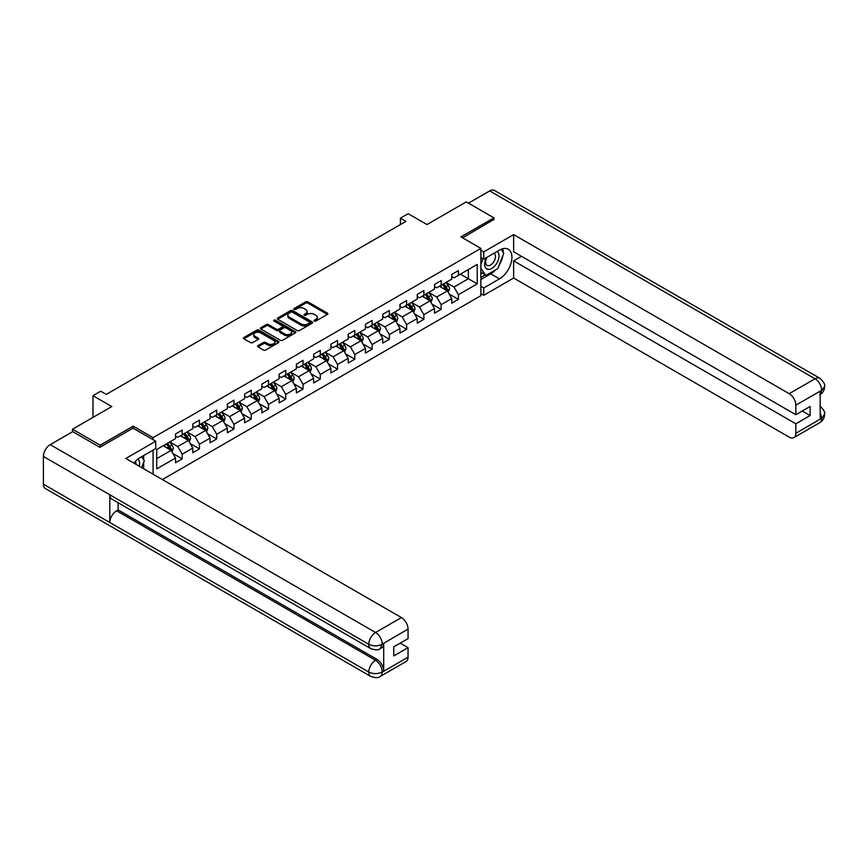 <?xml version="1.0" encoding="UTF-8"?>
<svg xmlns="http://www.w3.org/2000/svg" width="868" height="868" viewBox="0 0 868 868"><rect width="100%" height="100%" fill="white"/><g stroke="black" fill="none" stroke-linecap="round" stroke-linejoin="round"><path stroke-width="1.3" d="M314.346 321.062A1.074 0.618 0 0 0 315.876 321.062L327.41 314.4A1.541 0.89 0 0 0 327.865 313.771A1.541 0.89 0 0 0 327.41 313.142L307.858 301.858A1.541 0.89 0 0 0 305.688 301.858L294.144 308.52A1.074 0.618 0 0 0 295.662 309.399L297.16 308.531A4.915 2.843 0 0 1 304.115 308.531L305.742 309.475A4.915 2.843 0 0 1 307.185 311.482A4.915 2.843 0 0 1 305.742 313.489L304.245 314.357A1.074 0.618 0 0 0 305.764 315.225L307.261 314.368A4.915 2.843 0 0 1 314.216 314.368L315.844 315.312A4.915 2.843 0 0 1 317.287 317.319A4.915 2.843 0 0 1 315.844 319.326L314.346 320.184A1.074 0.618 0 0 0 314.346 321.062L314.346 320.184M258.002 345.627A1.541 0.89 0 0 0 257.546 346.256A1.541 0.89 0 0 0 258.002 346.885L263.481 350.054A1.541 0.89 0 0 0 265.662 350.054L278.476 342.654A1.541 0.89 0 0 0 278.921 342.025A1.541 0.89 0 0 0 278.476 341.395L258.924 330.111A1.541 0.89 0 0 0 256.754 330.111L243.93 337.511A1.541 0.89 0 0 0 243.485 338.14A1.541 0.89 0 0 0 243.93 338.77L250.559 342.589A1.541 0.89 0 0 0 252.729 342.589L258.219 339.421A1.541 0.89 0 0 0 258.664 338.791A1.541 0.89 0 0 0 258.219 338.173L254.932 336.274A4.112 2.376 0 0 1 253.727 334.592A4.112 2.376 0 0 1 256.266 332.401A4.112 2.376 0 0 1 260.736 332.921L273.615 340.343A4.112 2.376 0 0 1 274.82 342.025A4.112 2.376 0 0 1 272.281 344.216A4.112 2.376 0 0 1 267.8 343.706L265.662 342.469A1.541 0.89 0 0 0 263.481 342.469L258.002 345.627L258.002 346.885L263.481 343.739L263.481 342.469M493.935 219.767L493.935 217.857L466.268 201.886L426.98 224.562L408.166 213.702L400.419 218.172L405.953 221.373L106.265 394.397L100.731 391.197L92.984 395.678L92.984 417.399M133.151 428.195L133.151 426.155L100.178 445.186L72.511 429.215L111.798 406.539L92.984 395.678M133.151 426.155L153.072 437.656L480.872 248.4L480.872 295.684L162.37 479.57M493.935 217.857L460.951 236.899L480.872 248.4M297.268 330.545A1.541 0.89 0 0 0 299.438 330.545L312.263 323.146A1.541 0.89 0 0 0 312.708 322.516A1.541 0.89 0 0 0 312.263 321.898L292.7 310.603A1.541 0.89 0 0 0 290.53 310.603L277.717 318.003A1.541 0.89 0 0 0 277.261 318.632A1.541 0.89 0 0 0 277.717 319.261L297.268 330.545M274.397 321.29A1.074 0.618 0 0 1 275.492 321.442L275.492 320.173L295.37 331.641A1.541 0.89 0 0 1 295.814 332.27A1.541 0.89 0 0 1 295.37 332.9L282.545 340.299A1.541 0.89 0 0 1 280.375 340.299L260.823 329.015L266.313 325.869L266.313 324.589L260.823 327.757A1.541 0.89 0 0 0 260.378 328.386A1.541 0.89 0 0 0 260.823 329.015L260.823 327.757M266.313 325.869A1.541 0.89 0 0 1 268.483 325.869L268.483 324.589A1.541 0.89 0 0 0 266.313 324.589M268.483 324.589L276.415 329.167A1.541 0.89 0 0 0 278.585 329.167L282.219 327.073A1.541 0.89 0 0 0 282.675 326.444A1.541 0.89 0 0 0 282.219 325.815L273.962 321.051A1.074 0.618 0 0 1 275.492 320.173M72.511 431.776L72.511 429.215M100.178 445.186L100.178 447.107M153.072 474.199L153.072 450.112M153.072 439.696L153.072 437.656M172.938 453.53L182.182 458.868L182.182 454.203L192.804 448.062L192.804 452.727L199.445 448.897L199.445 444.232L210.067 438.101L210.067 442.767L216.707 438.926L216.707 434.26L227.329 428.13L227.329 432.796L233.969 428.966L233.969 424.3L244.602 418.159L244.602 422.825L251.243 418.994L251.243 414.329L261.865 408.199L261.865 412.864L268.505 409.023L268.505 404.358L279.127 398.228L279.127 402.893L285.767 399.063L285.767 394.397L296.389 388.256L296.389 392.922L303.03 389.092L303.03 384.426L313.652 378.296L313.652 382.962L320.292 379.121L320.292 374.455L330.914 368.325L330.914 372.99L337.554 369.16L337.554 364.495L348.187 358.354L348.187 363.019L354.828 359.189L354.828 354.524L365.45 348.394L365.45 353.059L372.09 349.218L372.09 344.553L382.712 338.422L382.712 343.088L389.352 339.258L389.352 334.592L399.974 328.451L399.974 333.117L406.615 329.287L406.615 324.621L417.237 318.491L417.237 323.156L423.877 319.315L423.877 314.65L434.51 308.52L434.51 313.185L441.15 309.355L441.15 304.69L451.772 298.549L451.772 303.214L458.412 299.384L458.412 294.719L477.226 283.858L477.226 264.436L468.373 269.547L468.373 278.747L477.226 283.858M182.182 458.868L175.542 462.698L175.542 458.033L156.728 468.894L156.728 449.472L175.542 438.611L175.542 433.946L182.182 430.116L182.182 434.781L192.804 428.64L192.804 423.975L199.445 420.145L199.445 424.81L210.067 418.68L210.067 414.014L216.707 410.173L216.707 414.839L227.329 408.709L227.329 404.043L233.969 400.213L233.969 404.879L244.602 398.738L244.602 394.072L251.243 390.242L251.243 394.907L261.865 388.777L261.865 384.112L268.505 380.271L268.505 384.936L279.127 378.806L279.127 374.141L285.767 370.31L285.767 374.976L296.389 368.835L296.389 364.169L303.03 360.339L303.03 365.005L313.652 358.875L313.652 354.209L320.292 350.368L320.292 355.034L330.914 348.903L330.914 344.238L337.554 340.408L337.554 345.073L348.187 338.932L348.187 334.267L354.828 330.437L354.828 335.102L365.45 328.972L365.45 324.306L372.09 320.466L372.09 325.131L382.712 319.001L382.712 314.335L389.352 310.505L389.352 315.171L399.974 309.03L399.974 304.364L406.615 300.534L406.615 305.2L417.237 299.069L417.237 294.404L423.877 290.563L423.877 295.228L434.51 289.098L434.51 284.433L441.15 280.603L441.15 285.268L451.772 279.127L451.772 274.462L458.412 270.632L458.412 275.297L477.226 264.436M180.414 435.801L188.378 440.401L177.756 446.532L169.781 441.931M175.542 436.051L177.756 437.331L182.182 434.781M177.756 446.532L182.182 454.203M188.378 440.401L192.804 448.062M197.676 425.83L205.64 430.43L195.018 436.561L187.054 431.96M192.804 426.09L195.018 427.36L199.445 424.81M195.018 436.561L199.445 444.232M205.64 430.43L210.067 438.101M214.938 415.859L222.902 420.459L212.28 426.6L204.316 422M210.067 416.119L212.28 417.399L216.707 414.839M212.28 426.6L216.707 434.26M222.902 420.459L227.329 428.13M232.201 405.899L240.176 410.499L229.543 416.629L221.579 412.029M227.329 406.148L229.543 407.428L233.969 404.879M229.543 416.629L233.969 424.3M240.176 410.499L244.602 418.159M249.463 395.927L257.438 400.528L246.816 406.658L238.841 402.058M244.602 396.188L246.816 397.457L251.243 394.907M246.816 406.658L251.243 414.329M257.438 400.528L261.865 408.199M266.736 385.956L274.7 390.557L264.078 396.698L256.103 392.097M261.865 386.217L264.078 387.497L268.505 384.936M264.078 396.698L268.505 404.358M274.7 390.557L279.127 398.228M283.999 375.996L291.963 380.596L281.341 386.727L273.366 382.126M279.127 376.245L281.341 377.526L285.767 374.976M281.341 386.727L285.767 394.397M291.963 380.596L296.389 388.256M301.261 366.025L309.225 370.625L298.603 376.755L290.639 372.155M296.389 366.285L298.603 367.555L303.03 365.005M298.603 376.755L303.03 384.426M309.225 370.625L313.652 378.296M318.523 356.054L326.487 360.654L315.865 366.795L307.901 362.195M313.652 356.314L315.865 357.594L320.292 355.034M315.865 366.795L320.292 374.455M326.487 360.654L330.914 368.325M335.786 346.093L343.761 350.694L333.128 356.824L325.164 352.224M330.914 346.343L333.128 347.623L337.554 345.073M333.128 356.824L337.554 364.495M343.761 350.694L348.187 358.354M353.048 336.122L361.023 340.723L350.401 346.853L342.426 342.252M348.187 336.383L350.401 337.652L354.828 335.102M350.401 346.853L354.828 354.524M361.023 340.723L365.45 348.394M370.321 326.151L378.285 330.751L367.663 336.892L359.688 332.292M365.45 326.411L367.663 327.692L372.09 325.131M367.663 336.892L372.09 344.553M378.285 330.751L382.712 338.422M387.584 316.191L395.548 320.791L384.925 326.921L376.962 322.321M382.712 316.44L384.925 317.721L389.352 315.171M384.925 326.921L389.352 334.592M395.548 320.791L399.974 328.451M404.846 306.22L412.81 310.82L402.188 316.95L394.224 312.35M399.974 306.48L402.188 307.749L406.615 305.2M402.188 316.95L406.615 324.621M412.81 310.82L417.237 318.491M422.108 296.248L430.083 300.849L419.45 306.99L411.486 302.389M417.237 296.509L419.45 297.789L423.877 295.228M419.45 306.99L423.877 314.65M430.083 300.849L434.51 308.52M439.371 286.288L447.346 290.889L436.723 297.019L428.749 292.418M434.51 286.538L436.723 287.818L441.15 285.268M436.723 297.019L441.15 304.69M447.346 290.889L451.772 298.549M460.398 274.147L468.373 278.747L453.986 287.048L446.011 282.447M451.772 276.577L453.986 277.847L458.412 275.297M453.986 287.048L458.412 294.719M400.419 218.172L400.419 224.562M156.728 458.673L171.115 450.362L163.141 445.761M171.115 450.362L175.542 458.033M449.168 294.046L458.412 299.384M431.906 304.017L441.15 309.355M414.644 313.988L423.877 319.315M397.381 323.948L406.615 329.287M380.108 333.92L389.352 339.258M362.846 343.891L372.09 349.218M345.583 353.851L354.828 359.189M328.321 363.822L337.554 369.16M311.059 373.793L320.292 379.121M293.785 383.754L303.03 389.092M276.523 393.725L285.767 399.063M259.261 403.696L268.505 409.023M241.998 413.656L251.243 418.994M224.736 423.627L233.969 428.966M207.463 433.599L216.707 438.926M190.201 443.559L199.445 448.897M314.78 321.214L315.844 320.596A4.915 2.843 0 0 0 317.287 318.589L317.287 317.319M307.185 311.482L307.185 312.762A4.915 2.843 0 0 1 305.742 314.769L304.679 315.377M327.388 314.411L307.858 303.138A1.541 0.89 0 0 0 305.688 303.138L294.577 309.55M312.263 321.898L312.263 323.146L292.7 311.883A1.541 0.89 0 0 0 290.53 311.883L277.738 319.272M309.54 322.961A1.074 0.618 0 0 0 309.54 322.082L292.375 312.176A1.074 0.618 0 0 0 290.856 312.176L289.283 313.077A4.915 2.843 0 0 0 287.84 315.084A4.915 2.843 0 0 0 289.283 317.091L301.012 323.873A4.915 2.843 0 0 0 307.966 323.873L309.54 322.961L309.54 324.241A1.074 0.618 0 0 0 309.854 323.797L309.854 322.516M287.84 315.084L287.84 316.364A4.915 2.843 0 0 0 289.283 318.372L289.283 317.091M309.54 324.241L307.966 325.142A4.915 2.843 0 0 1 301.012 325.142L289.283 318.372M268.483 325.869L276.415 330.448A1.541 0.89 0 0 0 278.585 330.448L282.219 328.343A1.541 0.89 0 0 0 282.675 327.713L282.675 326.444M275.492 321.442L295.348 332.911M284.639 333.92A4.112 2.376 0 0 0 289.12 334.43A4.112 2.376 0 0 0 291.659 332.238A4.112 2.376 0 0 0 290.454 330.567L285.919 327.941A1.541 0.89 0 0 0 283.738 327.941L280.104 330.046A1.541 0.89 0 0 0 279.659 330.675A1.541 0.89 0 0 0 280.104 331.305L284.639 333.92L284.639 335.2A4.112 2.376 0 0 0 289.12 335.71A4.112 2.376 0 0 0 291.659 333.518L291.659 332.238M279.659 330.675L279.659 331.956A1.541 0.89 0 0 0 280.104 332.574L280.104 331.305M284.639 335.2L280.104 332.574M274.82 342.025L274.82 343.305A4.112 2.376 0 0 1 272.281 345.497A4.112 2.376 0 0 1 267.8 344.987L265.662 343.739A1.541 0.89 0 0 0 263.481 343.739M253.727 334.592L253.727 335.873A4.112 2.376 0 0 0 254.932 337.554L254.932 336.274M258.197 339.431L254.932 337.554M278.476 341.395L278.476 342.654L258.924 331.392A1.541 0.89 0 0 0 256.754 331.392L243.951 338.78M448.214 292.397L449.537 289.087A4.145 2.398 -120 0 0 448.214 285.55L445.924 282.501M441.942 287.775L440.391 285.702M442.496 284.487L444.785 287.536A4.145 2.398 60 0 1 445.968 290.031L447.291 289.261A4.145 2.398 -120 0 0 446.109 286.765L443.819 283.717M442.788 284.313L445.317 287.699A2.116 1.215 60 0 1 445.707 288.339L447.291 289.261M486.492 257.612A10.177 5.87 120 0 0 488.239 269.362A10.177 5.87 120 0 0 497.429 262.093A10.177 5.87 120 0 0 497.18 251.449M487.067 257.286A6.966 4.025 120 0 0 487.046 265.369A6.966 4.025 120 0 0 488.066 265.684A6.966 4.025 120 0 0 494.434 260.541A6.966 4.025 120 0 0 494 253.304A6.966 4.025 120 0 0 493.979 253.293M501.064 249.322L503.776 253.196L497.809 268.592L485.863 275.481L480.872 272.14M485.863 275.481L480.872 268.396M480.872 264.425L483.064 258.794M139.227 466.203A10.177 5.87 120 0 0 137.882 459.096M135.983 464.337A6.966 4.025 120 0 0 135.267 461.472M141.549 456.763L144.327 460.724L141.658 467.602M495.606 269.861A17.61 10.166 120 0 1 490.724 273.821L499.469 278.878A17.61 10.166 120 0 0 510.97 263.362A17.61 10.166 120 0 0 508.268 249.246A17.61 10.166 120 0 0 499.469 250.125L483.758 259.196L483.758 251.85L513.639 234.599L789.207 393.692L815.041 378.774L489.671 190.927L468.481 203.155M499.469 278.878L483.758 287.948L483.758 295.294L513.639 278.042L513.639 260.856L795.847 423.79L795.847 433.306L821.844 418.159L820.195 418.929L820.195 391.457L821.681 390.274L795.847 405.193A9.385 5.425 -120 0 0 789.207 393.692M521.494 256.32L513.639 260.856M802.26 411.009L810.115 415.544L810.115 406.474L795.847 414.709L513.639 251.785L513.639 234.599M480.872 257.536L483.758 259.196M480.872 250.19L483.758 251.85M480.872 293.634L483.758 295.294M480.872 286.288L483.758 287.948M513.639 278.042L789.207 437.146A9.385 5.425 -120 0 0 793.894 437.602A9.385 5.425 -120 0 0 795.847 433.306M489.671 190.927A9.624 5.555 -60 0 1 494.489 190.45L819.859 378.296A9.624 5.555 -60 0 0 815.041 378.774A9.385 5.425 60 0 1 821.681 390.274M795.847 414.709L795.847 405.193M810.115 415.544L795.847 423.79M493.935 219.387L462.611 237.854M499.1 265.25A17.61 10.166 120 0 0 502.887 255.485M503.18 252.328A17.61 10.166 120 0 0 502.735 248.736M490.724 273.821L480.872 279.518M480.872 277.467L485.082 275.037M480.872 273.637L481.762 273.127M820.195 412.365L821.681 418.072M819.859 406.094C823.634 409.49 825.218 412.202 824.6 414.231L821.855 418.159M819.859 378.296C823.634 381.66 825.208 384.405 824.6 386.51L821.855 390.372M370.766 648.624A9.624 5.555 -60 0 1 368.77 644.284C373.197 646.41 377.623 646.4 382.039 644.23L380.271 648.613C378.698 650.219 375.529 650.219 370.766 648.624L111.798 499.111A9.624 5.555 -60 0 1 109.802 494.771L43.4 456.438A9.624 5.555 -60 0 1 50.203 444.644L72.728 431.646L99.842 447.302L133.043 428.13L155.73 441.226L155.73 448.582L140.019 457.653A17.61 10.166 120 0 0 133.846 463.1M155.73 441.226L125.849 458.478L401.417 617.582A9.385 5.425 60 0 1 408.058 629.083L408.058 638.598L393.779 646.844L393.779 655.915L408.058 647.669L408.058 657.195A9.385 5.425 60 0 1 406.115 661.492L380.271 676.411A9.385 5.425 -120 0 0 382.213 672.114L408.058 657.195M143.285 468.546L146.985 470.684M143.665 468.319L143.665 462.416M143.665 459.78L143.665 455.537M380.271 676.411C378.774 678.006 375.605 678.006 370.766 676.422L45.396 488.575A9.624 5.555 -60 0 1 43.4 484.17L109.802 522.503A9.624 5.555 -60 0 1 116.605 510.775L375.573 660.288L377.07 659.43A9.385 5.425 60 0 1 383.71 670.931L383.71 643.459A9.385 5.425 60 0 1 381.768 647.756L380.271 648.613M43.4 456.438L43.4 484.17M50.203 444.644L375.573 632.501A9.624 5.555 -60 0 0 368.77 644.284L109.802 494.771L109.802 522.503L368.77 672.016C373.186 674.154 377.613 674.154 382.05 672.016L382.213 672.114M408.058 647.669L400.202 643.134M118.102 502.756L118.102 509.917L377.07 659.43M118.102 509.917L116.605 510.775M430.951 302.368L432.275 299.048A4.145 2.398 -120 0 0 430.951 295.521L428.662 292.473M424.68 297.735L423.128 295.662M425.233 294.447L427.512 297.496A4.145 2.398 60 0 1 428.705 299.992L430.029 299.232A4.145 2.398 -120 0 0 428.846 296.737L426.557 293.688M425.515 294.285L428.054 297.67A2.116 1.215 60 0 1 428.434 298.31L430.029 299.232M413.689 312.339L415.002 309.019A4.145 2.398 -120 0 0 413.678 305.493L411.399 302.444M407.417 307.706L405.866 305.634M407.971 304.418L410.249 307.467A4.145 2.398 60 0 1 411.443 309.963L412.767 309.192A4.145 2.398 -120 0 0 411.584 306.697L409.295 303.648M408.253 304.256L410.792 307.63A2.116 1.215 60 0 1 411.172 308.281L412.767 309.192M396.426 322.299L397.739 318.99A4.145 2.398 -120 0 0 396.416 315.453L394.137 312.404M390.155 317.677L388.604 315.605M390.698 314.39L392.987 317.438A4.145 2.398 60 0 1 394.17 319.934L395.504 319.164A4.145 2.398 -120 0 0 394.311 316.668L392.032 313.619M390.991 314.216L393.529 317.601A2.116 1.215 60 0 1 393.909 318.241L395.504 319.164M379.164 332.27L380.477 328.95A4.145 2.398 -120 0 0 379.153 325.424L376.864 322.375M372.882 327.637L371.33 325.565M373.435 324.35L375.725 327.399A4.145 2.398 60 0 1 376.907 329.894L378.242 329.135A4.145 2.398 -120 0 0 377.048 326.639L374.77 323.59M373.728 324.187L376.256 327.572A2.116 1.215 60 0 1 376.647 328.212L378.242 329.135M361.891 342.242L363.215 338.921A4.145 2.398 -120 0 0 361.891 335.395L359.602 332.346M355.62 337.609L354.068 335.536M356.173 334.321L358.462 337.37A4.145 2.398 60 0 1 359.645 339.865L360.969 339.095A4.145 2.398 -120 0 0 359.786 336.6L357.497 333.551M356.466 334.158L358.994 337.533A2.116 1.215 60 0 1 359.385 338.184L360.969 339.095M344.629 352.202L345.952 348.893A4.145 2.398 -120 0 0 344.629 345.356L342.339 342.307M338.357 347.58L336.806 345.507M338.911 344.292L341.189 347.341A4.145 2.398 60 0 1 342.383 349.837L343.706 349.066A4.145 2.398 -120 0 0 342.524 346.571L340.234 343.522M339.204 344.119L341.732 347.504A2.116 1.215 60 0 1 342.111 348.144L343.706 349.066M327.366 362.173L328.679 358.853A4.145 2.398 -120 0 0 327.355 355.327L325.077 352.278M321.095 357.54L319.543 355.468M321.648 354.252L323.927 357.301A4.145 2.398 60 0 1 325.12 359.797L326.444 359.037A4.145 2.398 -120 0 0 325.261 356.542L322.972 353.493M321.93 354.09L324.469 357.475A2.116 1.215 60 0 1 324.849 358.115L326.444 359.037M310.104 372.144L311.417 368.824A4.145 2.398 -120 0 0 310.093 365.298L307.814 362.249M303.833 367.511L302.281 365.439M304.386 364.224L306.664 367.272A4.145 2.398 60 0 1 307.847 369.768L309.182 368.998A4.145 2.398 -120 0 0 307.988 366.502L305.71 363.453M304.668 364.061L307.207 367.435A2.116 1.215 60 0 1 307.587 368.086L309.182 368.998M292.841 382.104L294.154 378.795A4.145 2.398 -120 0 0 292.831 375.258L290.552 372.209M286.57 377.482L285.019 375.41M287.113 374.195L289.402 377.244A4.145 2.398 60 0 1 290.585 379.739L291.919 378.969A4.145 2.398 -120 0 0 290.726 376.473L288.447 373.424M287.406 374.021L289.934 377.406A2.116 1.215 60 0 1 290.324 378.047L291.919 378.969M275.568 392.076L276.892 388.755A4.145 2.398 -120 0 0 275.568 385.229L273.279 382.18M269.297 387.443L267.745 385.37M269.85 384.155L272.14 387.204A4.145 2.398 60 0 1 273.322 389.699L274.646 388.94A4.145 2.398 -120 0 0 273.463 386.444L271.185 383.396M270.143 383.992L272.671 387.378A2.116 1.215 60 0 1 273.062 388.018L274.646 388.94M258.306 402.047L259.63 398.727A4.145 2.398 -120 0 0 258.306 395.2L256.017 392.152M252.035 397.414L250.483 395.341M252.588 394.126L254.867 397.175A4.145 2.398 60 0 1 256.06 399.671L257.384 398.9A4.145 2.398 -120 0 0 256.201 396.405L253.912 393.356M252.881 393.964L255.409 397.338A2.116 1.215 60 0 1 255.789 397.989L257.384 398.9M241.044 412.007L242.356 408.698A4.145 2.398 -120 0 0 241.033 405.161L238.754 402.112M234.772 407.385L233.221 405.313M235.326 404.097L237.604 407.146A4.145 2.398 60 0 1 238.798 409.642L240.121 408.871A4.145 2.398 -120 0 0 238.939 406.376L236.649 403.327M235.608 403.924L238.147 407.309A2.116 1.215 60 0 1 238.526 407.949L240.121 408.871M223.781 421.978L225.094 418.658A4.145 2.398 -120 0 0 223.77 415.132L221.492 412.083M217.51 417.345L215.958 415.273M218.063 414.058L220.342 417.107A4.145 2.398 60 0 1 221.524 419.602L222.859 418.843A4.145 2.398 -120 0 0 221.666 416.347L219.387 413.298M218.345 413.895L220.884 417.28A2.116 1.215 60 0 1 221.264 417.92L222.859 418.843M206.519 431.949L207.832 428.629A4.145 2.398 -120 0 0 206.508 425.103L204.23 422.054M200.248 427.316L198.696 425.244M200.79 424.029L203.079 427.078A4.145 2.398 60 0 1 204.262 429.573L205.597 428.803A4.145 2.398 -120 0 0 204.403 426.307L202.125 423.259M201.083 423.866L203.622 427.24A2.116 1.215 60 0 1 204.002 427.891L205.597 428.803M189.257 441.91L190.569 438.6A4.145 2.398 -120 0 0 189.246 435.063L186.956 432.014M182.974 437.288L181.423 435.215M183.528 434L185.817 437.049A4.145 2.398 60 0 1 187 439.544L188.323 438.774A4.145 2.398 -120 0 0 187.141 436.279L184.862 433.23M183.821 433.826L186.349 437.212A2.116 1.215 60 0 1 186.739 437.852L188.323 438.774M171.983 451.881L173.307 448.561A4.145 2.398 -120 0 0 171.983 445.034L169.694 441.986M165.712 447.248L164.161 445.175M166.265 443.96L168.544 447.009A4.145 2.398 60 0 1 169.737 449.505L171.061 448.745A4.145 2.398 -120 0 0 169.878 446.25L167.589 443.201M166.558 443.798L169.086 447.183A2.116 1.215 60 0 1 169.477 447.823L171.061 448.745M315.844 320.596L315.844 319.326M304.245 315.225L304.245 314.357M305.742 314.769L305.742 313.489M294.144 309.399L294.144 308.52M305.688 303.138L305.688 301.858M307.858 303.138L307.858 301.858M327.41 314.4L327.41 313.142M277.717 319.261L277.717 318.003M290.53 311.883L290.53 310.603M292.7 311.883L292.7 310.603M301.012 325.142L301.012 323.873M307.966 325.142L307.966 323.873M276.415 330.448L276.415 329.167M278.585 330.448L278.585 329.167M282.219 328.343L282.219 327.073M295.37 332.9L295.37 331.641M265.662 343.739L265.662 342.469M267.8 344.987L267.8 343.706M258.219 339.421L258.219 338.173M243.93 338.77L243.93 337.511M256.754 331.392L256.754 330.111M258.924 331.392L258.924 330.111M446.933 290.65L449.505 289.163M446.109 286.765L448.214 285.55M443.157 288.469L444.785 287.536M824.6 414.264C824.491 417.953 822.875 420.752 819.739 422.683A9.385 5.425 -120 0 0 821.681 418.387M820.195 394.571L821.681 390.589M383.71 670.931L382.061 672.016M408.058 629.083L382.05 644.23M382.213 644.316L383.71 643.459M382.213 644.002A9.385 5.425 60 0 0 375.573 632.501L401.417 617.582M370.766 676.422A9.624 5.555 -60 0 1 368.77 672.016A9.624 5.555 -60 0 1 375.573 660.288C379.576 662.968 381.79 666.808 382.213 671.789M429.671 300.621L432.242 299.135M428.846 296.737L430.951 295.521M425.895 298.44L427.512 297.496M412.409 310.581L414.98 309.095M411.584 306.697L413.678 305.493M408.633 308.4L410.249 307.467M395.146 320.552L397.718 319.066M394.311 316.668L396.416 315.453M391.359 318.372L392.987 317.438M377.873 330.524L380.444 329.037M377.048 326.639L379.153 325.424M374.097 328.343L375.725 327.399M360.611 340.484L363.182 338.997M359.786 336.6L361.891 335.395M356.835 338.303L358.462 337.37M343.348 350.455L345.92 348.969M342.524 346.571L344.629 345.356M339.572 348.274L341.189 347.341M326.086 360.426L328.657 358.94M325.261 356.542L327.355 355.327M322.31 358.245L323.927 357.301M308.824 370.386L311.395 368.9M307.988 366.502L310.093 365.298M305.048 368.206L306.664 367.272M291.55 380.358L294.133 378.871M290.726 376.473L292.831 375.258M287.775 378.177L289.402 377.244M274.288 390.329L276.859 388.842M273.463 386.444L275.568 385.229M270.512 388.148L272.14 387.204M257.026 400.289L259.597 398.803M256.201 396.405L258.306 395.2M253.25 398.108L254.867 397.175M239.763 410.26L242.335 408.774M238.939 406.376L241.033 405.161M235.987 408.079L237.604 407.146M222.501 420.231L225.072 418.745M221.666 416.347L223.77 415.132M218.725 418.05L220.342 417.107M205.228 430.192L207.81 428.705M204.403 426.307L206.508 425.103M201.452 428.011L203.079 427.078M187.965 440.163L190.537 438.676M187.141 436.279L189.246 435.063M184.19 437.982L185.817 437.049M170.703 450.134L173.274 448.647M169.878 446.25L171.983 445.034M166.927 447.953L168.544 447.009M793.894 437.602L819.739 422.683M824.6 386.542C824.47 390.188 822.853 392.976 819.739 394.897"/></g></svg>
